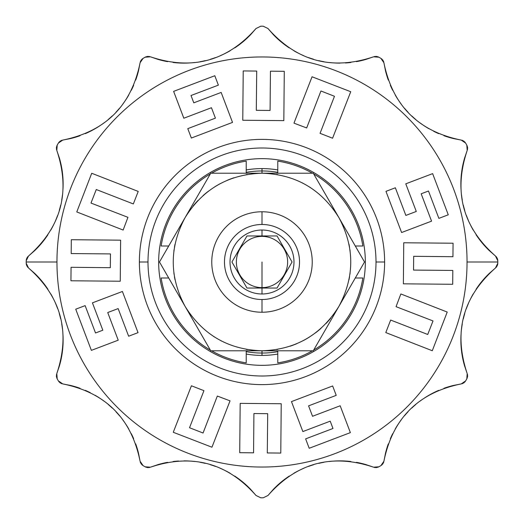 <?xml version="1.0" encoding="UTF-8"?>
<svg xmlns="http://www.w3.org/2000/svg" width="524" height="524" viewBox="0 0 524 524"><rect width="100%" height="100%" fill="white"/><g stroke="black" fill="none" stroke-linecap="round" stroke-linejoin="round"><path stroke-width="0.79" d="M262 384.616A122.616 122.616 0 0 1 162.741 333.985A122.616 122.616 0 0 0 262 384.616M150.028 311.97A122.616 122.616 0 0 1 206.004 152.916A122.616 122.616 0 0 0 150.028 311.97M147.997 262A114.003 114.003 0 0 0 262 376.003A114.003 114.003 0 0 0 376.003 262A114.003 114.003 0 0 0 262 147.997A114.003 114.003 0 0 0 147.997 262A114.003 114.003 0 0 0 262 376.003A114.003 114.003 0 0 0 376.003 262L384.616 262A122.616 122.616 0 0 1 262 384.616A122.616 122.616 0 0 1 139.384 262A122.616 122.616 0 0 1 262 139.384A122.616 122.616 0 0 1 384.616 262A122.616 122.616 0 0 1 262 384.616A122.616 122.616 0 0 1 139.384 262A122.616 122.616 0 0 1 262 139.384A122.616 122.616 0 0 1 384.616 262L376.003 262A114.003 114.003 0 0 0 262 147.997A114.003 114.003 0 0 0 147.997 262L139.384 262L147.997 262M262 158.661A103.339 103.339 0 0 0 158.661 262A103.339 103.339 0 0 0 262 365.339A103.339 103.339 0 0 0 365.339 262A103.339 103.339 0 0 0 262 158.661A103.339 103.339 0 0 0 158.661 262A103.339 103.339 0 0 0 262 365.339A103.339 103.339 0 0 0 365.339 262A103.339 103.339 0 0 0 262 158.661M361.2 267.757L338.89 306.396C321.16 334.875 295.529 349.678 262 350.785C228.471 349.678 202.84 334.875 185.11 306.396L159.479 262L185.11 217.604C169.304 247.204 169.304 276.796 185.11 306.396L159.479 262L185.11 217.604C202.84 189.125 228.471 174.322 262 173.215L262 170.962A91.038 91.038 0 0 1 277.786 172.337A91.038 91.038 0 0 0 262 170.962L262 173.215C295.529 174.322 321.16 189.125 338.89 217.604L359.51 253.315M316.588 178.972L338.89 217.604C354.696 247.204 354.696 276.796 338.89 306.396L313.26 350.785L338.89 306.396C321.16 334.875 295.529 349.678 262 350.785L313.26 350.785L256.4 350.785L262 350.785L262 353.038A91.038 91.038 0 0 1 246.214 351.663A91.038 91.038 0 0 0 277.786 351.663A91.038 91.038 0 0 1 262 353.038L262 350.785L210.74 350.785L185.11 306.396C169.304 276.796 169.304 247.204 185.11 217.604L210.74 173.215L313.26 173.215L304.896 173.215L313.26 173.215L364.521 262L338.89 306.396C354.696 276.796 354.696 247.204 338.89 217.604C321.16 189.125 295.529 174.322 262 173.215L221.488 173.215M246.214 161.117A102.115 102.115 0 0 0 211.565 173.215A102.115 102.115 0 0 1 246.214 161.117A102.115 102.115 0 0 0 211.565 173.215A102.115 102.115 0 0 1 246.214 161.117L246.214 173.215L246.214 161.117M210.327 173.929A102.115 102.115 0 0 0 161.15 246.005L168.715 246.005L161.15 246.005A102.115 102.115 0 0 1 210.327 173.929A102.115 102.115 0 0 0 161.15 246.005A102.115 102.115 0 0 1 210.327 173.929M246.214 169.94A93.41 93.41 0 0 1 277.786 169.94A93.41 93.41 0 0 0 262 168.59L262 170.962A91.038 91.038 0 0 0 246.214 172.337A91.038 91.038 0 0 1 262 170.962L262 168.59A93.41 93.41 0 0 0 246.214 169.94M362.85 246.005A102.115 102.115 0 0 0 313.673 173.929A102.115 102.115 0 0 1 362.85 246.005L355.285 246.005L362.85 246.005A102.115 102.115 0 0 0 313.673 173.929A102.115 102.115 0 0 1 362.85 246.005M312.435 173.215A102.115 102.115 0 0 0 277.786 161.117L277.786 173.215L277.786 161.117A102.115 102.115 0 0 1 312.435 173.215A102.115 102.115 0 0 0 277.786 161.117A102.115 102.115 0 0 1 312.435 173.215M277.786 362.883A102.115 102.115 0 0 0 312.435 350.785A102.115 102.115 0 0 1 277.786 362.883A102.115 102.115 0 0 0 312.435 350.785A102.115 102.115 0 0 1 277.786 362.883L277.786 350.785L277.786 362.883M313.673 350.071A102.115 102.115 0 0 0 362.85 277.995L355.285 277.995L362.85 277.995A102.115 102.115 0 0 1 313.673 350.071A102.115 102.115 0 0 0 362.85 277.995A102.115 102.115 0 0 1 313.673 350.071M277.786 354.06A93.41 93.41 0 0 1 246.214 354.06A93.41 93.41 0 0 0 262 355.41L262 353.038L262 355.41A93.41 93.41 0 0 0 277.786 354.06M161.15 277.995A102.115 102.115 0 0 0 210.327 350.071A102.115 102.115 0 0 1 161.15 277.995A102.115 102.115 0 0 0 210.327 350.071A102.115 102.115 0 0 1 161.15 277.995L168.715 277.995L161.15 277.995M211.565 350.785A102.115 102.115 0 0 0 246.214 362.883L246.214 350.785L246.214 362.883A102.115 102.115 0 0 1 211.565 350.785A102.115 102.115 0 0 0 246.214 362.883A102.115 102.115 0 0 1 211.565 350.785M175.009 244.243A88.785 88.785 0 0 0 174.44 247.328A88.785 88.785 0 0 1 175.009 244.243A88.785 88.785 0 0 0 174.669 246.005A88.785 88.785 0 0 1 175.009 244.243M221.934 341.229A88.785 88.785 0 0 1 220.742 340.613A88.785 88.785 0 0 0 221.934 341.229A88.785 88.785 0 0 1 220.742 340.613A88.785 88.785 0 0 0 221.934 341.229M214.545 337.037A88.785 88.785 0 0 1 213.419 336.316A88.785 88.785 0 0 0 214.545 337.037A88.785 88.785 0 0 1 213.419 336.316A88.785 88.785 0 0 0 214.545 337.037M175.009 279.757A88.785 88.785 0 0 1 174.669 277.995A88.785 88.785 0 0 0 175.009 279.757A88.785 88.785 0 0 1 174.44 276.672A88.785 88.785 0 0 0 175.009 279.757M349.331 277.995A88.785 88.785 0 0 1 348.991 279.757A88.785 88.785 0 0 0 349.331 277.995A88.785 88.785 0 0 1 348.991 279.757A88.785 88.785 0 0 0 349.56 276.672A88.785 88.785 0 0 1 349.331 277.995M262 211.762A50.239 50.239 0 0 0 211.762 262A50.239 50.239 0 0 0 262 312.238A50.239 50.239 0 0 1 211.762 262A50.239 50.239 0 0 1 262 211.762A50.239 50.239 0 0 1 312.238 262A50.239 50.239 0 0 1 262 312.238A50.239 50.239 0 0 0 312.238 262A50.239 50.239 0 0 0 262 211.762A50.239 50.239 0 0 0 211.762 262A50.239 50.239 0 0 0 262 312.238A50.239 50.239 0 0 0 312.238 262A50.239 50.239 0 0 0 262 211.762A50.239 50.239 0 0 1 312.238 262A50.239 50.239 0 0 1 262 312.238A50.239 50.239 0 0 1 211.762 262A50.239 50.239 0 0 1 262 211.762L262 224.475A37.525 37.525 0 0 0 224.475 262A37.525 37.525 0 0 0 262 299.525A37.525 37.525 0 0 0 299.525 262A37.525 37.525 0 0 0 262 224.475A37.525 37.525 0 0 0 224.475 262A37.525 37.525 0 0 0 262 299.525L262 312.238L262 299.525A37.525 37.525 0 0 0 299.525 262A37.525 37.525 0 0 0 262 224.475L262 211.762M262 293.984A31.984 31.984 0 0 1 230.016 262A31.984 31.984 0 0 1 262 230.016A31.984 31.984 0 0 1 293.984 262A31.984 31.984 0 0 1 262 293.984A31.984 31.984 0 0 1 230.016 262A31.984 31.984 0 0 1 262 230.016A31.984 31.984 0 0 1 293.984 262A31.984 31.984 0 0 1 262 293.984L262 288.043L246.968 288.043L231.929 262L246.968 235.957L262 235.957L262 230.016L262 235.957L277.032 235.957L292.071 262L277.032 288.043L262 288.043L262 293.984M262 262L262 287.63A25.63 25.63 0 0 1 236.37 262A25.63 25.63 0 0 1 262 236.37A25.63 25.63 0 0 1 287.63 262A25.63 25.63 0 0 1 262 287.63A25.63 25.63 0 0 1 236.37 262A25.63 25.63 0 0 1 262 236.37A25.63 25.63 0 0 1 287.63 262A25.63 25.63 0 0 1 262 287.63L262 262M246.968 235.957L277.032 235.957L292.071 262L277.032 288.043L246.968 288.043L231.929 262L246.968 235.957M174.073 274.321A88.785 88.785 0 0 1 173.863 272.703A88.785 88.785 0 0 0 174.073 274.321M173.863 251.297A88.785 88.785 0 0 1 174.073 249.679A88.785 88.785 0 0 0 173.863 251.297M349.331 246.005A88.785 88.785 0 0 1 349.56 247.328A88.785 88.785 0 0 0 348.991 244.243A88.785 88.785 0 0 1 349.331 246.005M349.927 249.679A88.785 88.785 0 0 1 350.137 251.297A88.785 88.785 0 0 0 349.927 249.679M350.137 272.703A88.785 88.785 0 0 1 349.927 274.321A88.785 88.785 0 0 0 350.137 272.703M345.192 228.523L342.041 223.067L345.192 228.523M342.067 300.894L345.237 295.405L342.067 300.894M310.581 187.684A88.785 88.785 0 0 0 309.455 186.963A88.785 88.785 0 0 1 310.581 187.684M303.258 183.387A88.785 88.785 0 0 0 302.066 182.771A88.785 88.785 0 0 1 303.258 183.387M277.786 174.63L276.587 174.42L277.786 174.63M205.375 182.503L185.11 217.604C202.84 189.125 228.471 174.322 262 173.215L313.26 173.215M335.714 212.109L332.543 206.62L335.714 212.109M191.411 206.692L188.26 212.148L191.411 206.692M181.933 223.106L178.763 228.595L181.933 223.106M164.49 270.685L175.658 290.021L159.479 262L175.599 234.084L162.8 256.243M178.808 295.477L181.959 300.933L178.808 295.477M188.286 311.891L191.457 317.38L188.286 311.891M318.625 341.497L329.439 322.771L313.26 350.785L210.74 350.785L194.62 322.869L207.412 345.028M210.74 350.785L219.104 350.785L210.74 350.785L185.11 306.396C202.84 334.875 228.471 349.678 262 350.785L302.512 350.785M332.589 317.308L335.74 311.852L332.589 317.308M56.959 262A205.041 205.041 0 0 1 262 56.959A205.041 205.041 0 0 1 467.041 262A205.041 205.041 0 0 1 262 467.041A205.041 205.041 0 0 1 56.959 262A205.041 205.041 0 0 1 262 56.959A205.041 205.041 0 0 1 467.041 262A205.041 205.041 0 0 1 262 467.041A205.041 205.041 0 0 1 56.959 262L26.2 262A235.8 235.8 0 0 0 26.2 263.199L28.512 267.974C61.269 296.925 70.701 332.124 56.808 373.573L57.195 378.859A235.8 235.8 0 0 0 58.393 380.941L62.775 383.915C105.619 392.614 131.386 418.381 140.085 461.225L143.059 465.607A235.8 235.8 0 0 0 145.141 466.805L150.427 467.192C191.882 453.306 227.082 462.738 256.026 495.488L260.801 497.8A235.8 235.8 0 0 0 263.199 497.8L267.974 495.488C296.925 462.738 332.124 453.306 373.573 467.192L378.859 466.805A235.8 235.8 0 0 0 380.941 465.607L383.915 461.225C392.614 418.381 418.381 392.614 461.225 383.915L465.607 380.941A235.8 235.8 0 0 0 466.805 378.859L467.192 373.573C453.299 332.124 462.731 296.925 495.488 267.974L497.8 263.199A235.8 235.8 0 0 0 497.8 262A235.8 235.8 0 0 0 497.8 260.801L495.488 256.026C462.731 227.075 453.299 191.876 467.192 150.427L466.805 145.141A235.8 235.8 0 0 0 465.607 143.059L461.225 140.085C418.381 131.386 392.614 105.619 383.915 62.775L380.941 58.393A235.8 235.8 0 0 0 378.859 57.195L373.573 56.808C332.118 70.694 296.918 61.262 267.974 28.512L263.199 26.2A235.8 235.8 0 0 0 260.801 26.2L256.026 28.512C227.075 61.262 191.876 70.694 150.427 56.808L145.141 57.195A235.8 235.8 0 0 0 143.059 58.393L140.085 62.775C131.386 105.619 105.619 131.386 62.775 140.085L58.393 143.059A235.8 235.8 0 0 0 57.195 145.141L56.808 150.427C70.701 191.876 61.269 227.075 28.512 256.026L26.2 260.801A235.8 235.8 0 0 0 26.2 262L56.959 262M464.552 158.202A92.27 92.27 0 0 0 461.565 172.704A92.27 92.27 0 0 1 464.552 158.202L467.192 150.427L466.805 145.141A235.8 235.8 0 0 0 465.607 143.059L461.225 140.085C418.381 131.386 392.614 105.619 383.915 62.775L380.941 58.393A235.8 235.8 0 0 0 378.859 57.195L373.573 56.808C332.118 70.694 296.918 61.262 267.974 28.512L263.199 26.2L267.974 28.512L273.384 34.689L267.974 28.512L263.199 26.2A235.8 235.8 0 0 0 260.801 26.2L256.026 28.512C227.075 61.262 191.876 70.694 150.427 56.808L145.141 57.195A235.8 235.8 0 0 0 143.059 58.393L140.085 62.775C131.386 105.619 105.619 131.386 62.775 140.085L58.393 143.059A235.8 235.8 0 0 0 57.195 145.141L56.808 150.427C70.701 191.876 61.269 227.075 28.512 256.026L26.2 260.795A235.8 235.8 0 0 0 26.2 262A235.8 235.8 0 0 0 26.2 263.199L28.512 267.974C61.269 296.925 70.701 332.124 56.808 373.573L57.195 378.859A235.8 235.8 0 0 0 58.393 380.941L62.775 383.915C105.619 392.614 131.386 418.381 140.085 461.225L143.059 465.607A235.8 235.8 0 0 0 145.141 466.805L150.427 467.192C191.882 453.306 227.082 462.738 256.026 495.488L260.801 497.8L256.026 495.488L250.616 489.311L256.026 495.488L260.801 497.8A235.8 235.8 0 0 0 263.199 497.8L267.974 495.488C296.925 462.738 332.124 453.306 373.573 467.192L378.859 466.805A235.8 235.8 0 0 0 380.941 465.607L383.915 461.225C392.614 418.381 418.381 392.614 461.225 383.915L465.607 380.941A235.8 235.8 0 0 0 466.805 378.859L467.192 373.573C453.299 332.124 462.731 296.925 495.488 267.974L497.8 263.199A235.8 235.8 0 0 0 497.8 262L467.041 262L497.8 262A235.8 235.8 0 0 0 497.8 260.801L495.488 256.026L489.311 250.616A92.27 92.27 0 0 1 476.054 234.7A92.27 92.27 0 0 0 489.311 250.616L495.488 256.026C462.731 227.075 453.299 191.876 467.192 150.427L464.552 158.202M461.513 173.136A92.27 92.27 0 0 0 461.035 189.433A92.27 92.27 0 0 1 461.513 173.136M461.506 194.777A92.27 92.27 0 0 0 462.286 200.057A92.27 92.27 0 0 1 461.506 194.777M463.367 205.284A92.27 92.27 0 0 0 464.742 210.432A92.27 92.27 0 0 1 463.367 205.284M466.419 215.502A92.27 92.27 0 0 0 468.391 220.466A92.27 92.27 0 0 1 466.419 215.502M470.65 225.327A92.27 92.27 0 0 0 473.205 230.069A92.27 92.27 0 0 1 470.65 225.327M453.168 138.487A92.27 92.27 0 0 1 443.946 135.709A92.27 92.27 0 0 0 453.168 138.487L461.225 140.085L453.168 138.487M438.726 133.653A92.27 92.27 0 0 1 433.734 131.328A92.27 92.27 0 0 0 438.726 133.653M428.946 128.747A92.27 92.27 0 0 1 424.65 126.107A92.27 92.27 0 0 0 428.946 128.747M424.361 125.917A92.27 92.27 0 0 1 419.973 122.839A92.27 92.27 0 0 0 424.361 125.917M415.781 119.518A92.27 92.27 0 0 1 411.799 115.968A92.27 92.27 0 0 0 415.781 119.518M408.026 112.195A92.27 92.27 0 0 1 404.476 108.213A92.27 92.27 0 0 0 408.026 112.195M401.161 104.021A92.27 92.27 0 0 1 399.766 102.101A92.27 92.27 0 0 0 401.161 104.021M398.083 99.632A92.27 92.27 0 0 1 395.253 95.047A92.27 92.27 0 0 0 398.083 99.632M392.666 90.259A92.27 92.27 0 0 1 390.347 85.274A92.27 92.27 0 0 0 392.666 90.259M388.291 80.054A92.27 92.27 0 0 1 385.513 70.832L383.915 62.775L385.513 70.832A92.27 92.27 0 0 0 388.291 80.054M365.798 59.448A92.27 92.27 0 0 1 362.608 60.319A92.27 92.27 0 0 0 365.798 59.448L373.573 56.808L365.798 59.448M362.045 60.456A92.27 92.27 0 0 1 356.425 61.655A92.27 92.27 0 0 0 362.045 60.456M350.877 62.487A92.27 92.27 0 0 1 345.395 62.972A92.27 92.27 0 0 0 350.877 62.487M339.958 63.129A92.27 92.27 0 0 1 334.915 62.985A92.27 92.27 0 0 0 339.958 63.129M334.567 62.965A92.27 92.27 0 0 1 329.229 62.494A92.27 92.27 0 0 0 334.567 62.965M323.937 61.714A92.27 92.27 0 0 1 318.716 60.633A92.27 92.27 0 0 0 323.937 61.714M313.562 59.251A92.27 92.27 0 0 1 308.498 57.575A92.27 92.27 0 0 0 313.562 59.251M303.527 55.61A92.27 92.27 0 0 1 301.359 54.64A92.27 92.27 0 0 0 303.527 55.61M298.667 53.343A92.27 92.27 0 0 1 293.925 50.789A92.27 92.27 0 0 0 298.667 53.343M289.294 47.933A92.27 92.27 0 0 1 276.128 37.433A92.27 92.27 0 0 0 289.294 47.933M275.879 37.197A92.27 92.27 0 0 1 273.384 34.689A92.27 92.27 0 0 0 275.879 37.197M250.616 34.689A92.27 92.27 0 0 1 248.284 37.034A92.27 92.27 0 0 0 250.616 34.689L256.026 28.512L260.801 26.2L256.026 28.512L250.616 34.689M247.872 37.433A92.27 92.27 0 0 1 234.706 47.939A92.27 92.27 0 0 0 247.872 37.433M230.075 50.795A92.27 92.27 0 0 1 225.634 53.193A92.27 92.27 0 0 0 230.075 50.795M225.327 53.35A92.27 92.27 0 0 1 220.466 55.61A92.27 92.27 0 0 0 225.327 53.35M215.495 57.581A92.27 92.27 0 0 1 210.432 59.258A92.27 92.27 0 0 0 215.495 57.581M205.277 60.633A92.27 92.27 0 0 1 200.057 61.714A92.27 92.27 0 0 0 205.277 60.633M194.764 62.494A92.27 92.27 0 0 1 192.406 62.742A92.27 92.27 0 0 0 194.764 62.494M189.426 62.965A92.27 92.27 0 0 1 173.123 62.487A92.27 92.27 0 0 0 189.426 62.965M167.575 61.655A92.27 92.27 0 0 1 161.949 60.456A92.27 92.27 0 0 0 167.575 61.655M161.621 60.371A92.27 92.27 0 0 1 158.202 59.448L150.427 56.808L158.202 59.448A92.27 92.27 0 0 0 161.621 60.371M138.487 70.832A92.27 92.27 0 0 1 135.709 80.054A92.27 92.27 0 0 0 138.487 70.832L140.085 62.775L138.487 70.832M133.653 85.274A92.27 92.27 0 0 1 131.328 90.266A92.27 92.27 0 0 0 133.653 85.274M128.747 95.054A92.27 92.27 0 0 1 126.107 99.35A92.27 92.27 0 0 0 128.747 95.054M125.917 99.639A92.27 92.27 0 0 1 122.839 104.027A92.27 92.27 0 0 0 125.917 99.639M119.518 108.219A92.27 92.27 0 0 1 115.968 112.202A92.27 92.27 0 0 0 119.518 108.219M112.195 115.974A92.27 92.27 0 0 1 108.213 119.524A92.27 92.27 0 0 0 112.195 115.974M104.021 122.839A92.27 92.27 0 0 1 102.101 124.234A92.27 92.27 0 0 0 104.021 122.839M99.632 125.917A92.27 92.27 0 0 1 85.274 133.653A92.27 92.27 0 0 0 99.632 125.917M80.054 135.709A92.27 92.27 0 0 1 70.832 138.487L62.775 140.085L70.832 138.487A92.27 92.27 0 0 0 80.054 135.709M34.689 250.616A92.27 92.27 0 0 0 41.291 243.594A92.27 92.27 0 0 1 34.689 250.616L28.512 256.026L34.689 250.616M41.317 243.562A92.27 92.27 0 0 0 47.946 234.7A92.27 92.27 0 0 1 41.317 243.562M50.795 230.069A92.27 92.27 0 0 0 53.35 225.327A92.27 92.27 0 0 1 50.795 230.069M55.61 220.466A92.27 92.27 0 0 0 57.581 215.502A92.27 92.27 0 0 1 55.61 220.466M59.258 210.432A92.27 92.27 0 0 0 60.633 205.284A92.27 92.27 0 0 1 59.258 210.432M61.714 200.057A92.27 92.27 0 0 0 62.494 194.777A92.27 92.27 0 0 1 61.714 200.057M62.965 189.433A92.27 92.27 0 0 0 62.487 173.136A92.27 92.27 0 0 1 62.965 189.433M62.428 172.651A92.27 92.27 0 0 0 59.448 158.202L59.448 158.202A92.27 92.27 0 0 1 62.428 172.651M59.448 365.798A92.27 92.27 0 0 0 62.435 351.296A92.27 92.27 0 0 1 59.448 365.798L56.808 373.573L59.448 365.798M62.487 350.864A92.27 92.27 0 0 0 62.965 334.567A92.27 92.27 0 0 1 62.487 350.864M62.494 329.223A92.27 92.27 0 0 0 61.714 323.943A92.27 92.27 0 0 1 62.494 329.223M60.633 318.716A92.27 92.27 0 0 0 59.258 313.568A92.27 92.27 0 0 1 60.633 318.716M57.581 308.498A92.27 92.27 0 0 0 55.61 303.534A92.27 92.27 0 0 1 57.581 308.498M53.35 298.673A92.27 92.27 0 0 0 50.795 293.931A92.27 92.27 0 0 1 53.35 298.673M47.946 289.3A92.27 92.27 0 0 0 34.689 273.384L34.689 273.384A92.27 92.27 0 0 1 47.946 289.3M70.832 385.513A92.27 92.27 0 0 1 80.054 388.291A92.27 92.27 0 0 0 70.832 385.513L62.775 383.915L70.832 385.513M85.274 390.347A92.27 92.27 0 0 1 90.266 392.673A92.27 92.27 0 0 0 85.274 390.347M95.054 395.253A92.27 92.27 0 0 1 99.35 397.893A92.27 92.27 0 0 0 95.054 395.253M99.639 398.083A92.27 92.27 0 0 1 104.027 401.161A92.27 92.27 0 0 0 99.639 398.083M108.219 404.482A92.27 92.27 0 0 1 112.202 408.032A92.27 92.27 0 0 0 108.219 404.482M115.974 411.805A92.27 92.27 0 0 1 119.524 415.787A92.27 92.27 0 0 0 115.974 411.805M122.839 419.979A92.27 92.27 0 0 1 124.234 421.899A92.27 92.27 0 0 0 122.839 419.979M125.917 424.368A92.27 92.27 0 0 1 128.747 428.953A92.27 92.27 0 0 0 125.917 424.368M131.334 433.741A92.27 92.27 0 0 1 133.653 438.726A92.27 92.27 0 0 0 131.334 433.741M135.709 443.946A92.27 92.27 0 0 1 138.487 453.168L140.085 461.225L138.487 453.168A92.27 92.27 0 0 0 135.709 443.946M158.202 464.552A92.27 92.27 0 0 1 161.392 463.681A92.27 92.27 0 0 0 158.202 464.552L150.427 467.192L158.202 464.552M161.955 463.544A92.27 92.27 0 0 1 167.575 462.345A92.27 92.27 0 0 0 161.955 463.544M173.123 461.513A92.27 92.27 0 0 1 178.605 461.028A92.27 92.27 0 0 0 173.123 461.513M184.042 460.871A92.27 92.27 0 0 1 189.085 461.015A92.27 92.27 0 0 0 184.042 460.871M189.433 461.035A92.27 92.27 0 0 1 194.771 461.506A92.27 92.27 0 0 0 189.433 461.035M200.063 462.286A92.27 92.27 0 0 1 205.284 463.367A92.27 92.27 0 0 0 200.063 462.286M210.438 464.749A92.27 92.27 0 0 1 215.502 466.426A92.27 92.27 0 0 0 210.438 464.749M220.473 468.391A92.27 92.27 0 0 1 222.641 469.36A92.27 92.27 0 0 0 220.473 468.391M225.333 470.657A92.27 92.27 0 0 1 230.075 473.211A92.27 92.27 0 0 0 225.333 470.657M234.706 476.067A92.27 92.27 0 0 1 247.872 486.567A92.27 92.27 0 0 0 234.706 476.067M248.121 486.803A92.27 92.27 0 0 1 250.616 489.311A92.27 92.27 0 0 0 248.121 486.803M273.384 489.311A92.27 92.27 0 0 1 275.716 486.966A92.27 92.27 0 0 0 273.384 489.311L267.974 495.488L263.199 497.8L267.974 495.488L273.384 489.311M276.128 486.567A92.27 92.27 0 0 1 289.294 476.061A92.27 92.27 0 0 0 276.128 486.567M293.925 473.205A92.27 92.27 0 0 1 298.366 470.807A92.27 92.27 0 0 0 293.925 473.205M298.673 470.65A92.27 92.27 0 0 1 303.534 468.391A92.27 92.27 0 0 0 298.673 470.65M308.505 466.419A92.27 92.27 0 0 1 313.568 464.742A92.27 92.27 0 0 0 308.505 466.419M318.723 463.367A92.27 92.27 0 0 1 323.943 462.286A92.27 92.27 0 0 0 318.723 463.367M329.236 461.506A92.27 92.27 0 0 1 331.594 461.258A92.27 92.27 0 0 0 329.236 461.506M334.574 461.035A92.27 92.27 0 0 1 350.877 461.513A92.27 92.27 0 0 0 334.574 461.035M356.425 462.345A92.27 92.27 0 0 1 362.051 463.544A92.27 92.27 0 0 0 356.425 462.345M362.379 463.629A92.27 92.27 0 0 1 365.798 464.552L373.573 467.192L365.798 464.552A92.27 92.27 0 0 0 362.379 463.629M385.513 453.168A92.27 92.27 0 0 1 388.291 443.946A92.27 92.27 0 0 0 385.513 453.168L383.915 461.225L385.513 453.168M390.347 438.726A92.27 92.27 0 0 1 392.673 433.734A92.27 92.27 0 0 0 390.347 438.726M395.253 428.946A92.27 92.27 0 0 1 397.893 424.65A92.27 92.27 0 0 0 395.253 428.946M398.083 424.361A92.27 92.27 0 0 1 401.161 419.973A92.27 92.27 0 0 0 398.083 424.361M404.482 415.781A92.27 92.27 0 0 1 408.032 411.799A92.27 92.27 0 0 0 404.482 415.781M411.805 408.026A92.27 92.27 0 0 1 415.787 404.476A92.27 92.27 0 0 0 411.805 408.026M419.979 401.161A92.27 92.27 0 0 1 421.899 399.766A92.27 92.27 0 0 0 419.979 401.161M424.368 398.083A92.27 92.27 0 0 1 438.726 390.347A92.27 92.27 0 0 0 424.368 398.083M443.946 388.291A92.27 92.27 0 0 1 453.168 385.513L461.225 383.915L453.168 385.513A92.27 92.27 0 0 0 443.946 388.291M489.311 273.384A92.27 92.27 0 0 0 482.709 280.406A92.27 92.27 0 0 1 489.311 273.384L495.488 267.974L489.311 273.384M482.683 280.438A92.27 92.27 0 0 0 476.054 289.3A92.27 92.27 0 0 1 482.683 280.438M473.205 293.931A92.27 92.27 0 0 0 470.65 298.673A92.27 92.27 0 0 1 473.205 293.931M468.391 303.534A92.27 92.27 0 0 0 466.419 308.498A92.27 92.27 0 0 1 468.391 303.534M464.742 313.568A92.27 92.27 0 0 0 463.367 318.716A92.27 92.27 0 0 1 464.742 313.568M462.286 323.943A92.27 92.27 0 0 0 461.506 329.223A92.27 92.27 0 0 1 462.286 323.943M461.035 334.567A92.27 92.27 0 0 0 461.513 350.864A92.27 92.27 0 0 1 461.035 334.567M461.572 351.349A92.27 92.27 0 0 0 464.552 365.798L464.552 365.798A92.27 92.27 0 0 1 461.572 351.349M496.104 256.59L496.614 257.205L496.104 256.59M497.04 257.873L497.381 258.601L497.04 257.873M497.623 259.367L497.754 260.114L497.623 259.367M497.754 263.886L497.617 264.64L497.754 263.886M497.381 265.399L497.04 266.127L497.381 265.399M496.614 266.795L496.104 267.41L496.614 266.795M416.279 211.46L405.858 215.416L395.358 187.782L385.965 191.352L401.6 232.525L431.566 221.148L421.172 193.788L428.481 191.018L438.87 218.37L448.269 214.801L432.627 173.627L405.779 183.826L416.279 211.46L405.858 215.416L395.358 187.782L385.965 191.352L401.6 232.525L431.566 221.148L421.172 193.788L428.481 191.018L438.87 218.37L448.269 214.801L432.627 173.627L405.779 183.826L416.279 211.46L405.858 215.416M467.192 373.573L464.552 365.798L467.192 373.573M28.512 267.974L34.689 273.384L28.512 267.974M56.808 150.427L59.448 158.202L56.808 150.427M467.113 145.751L467.369 146.478L467.113 145.751M467.546 147.257L467.611 148.05L467.546 147.257M467.578 148.842L467.441 149.635L467.578 148.842M462.037 140.262L462.784 140.537L462.037 140.262M463.491 140.91L464.14 141.362L463.491 140.91M464.736 141.912L465.227 142.489L464.736 141.912M381.511 58.773L382.094 59.264L381.511 58.773M382.638 59.86L383.09 60.509L382.638 59.86M383.463 61.216L383.738 61.963L383.463 61.216M374.365 56.559L375.151 56.422L374.365 56.559M375.95 56.389L376.749 56.454L375.95 56.389M377.529 56.631L378.249 56.887L377.529 56.631M145.757 56.887L146.465 56.631L145.757 56.887M147.264 56.454L148.05 56.389L147.264 56.454M148.842 56.422L149.635 56.559L148.842 56.422M140.262 61.963L140.537 61.216L140.262 61.963M140.91 60.509L141.362 59.86L140.91 60.509M141.912 59.264L142.489 58.773L141.912 59.264M58.773 142.489L59.264 141.906L58.773 142.489M59.86 141.362L60.509 140.91L59.86 141.362M61.216 140.537L61.963 140.262L61.216 140.537M56.559 149.635L56.422 148.842L56.559 149.635M56.389 148.05L56.454 147.257L56.389 148.05M56.631 146.471L56.887 145.751L56.631 146.471M26.246 260.114L26.383 259.36L26.246 260.114M26.619 258.601L26.96 257.873L26.619 258.601M27.386 257.205L27.896 256.59L27.386 257.205M378.243 467.113L377.535 467.369L378.243 467.113M376.736 467.546L375.95 467.611L376.736 467.546M375.158 467.578L374.365 467.441L375.158 467.578M383.738 462.037L383.463 462.784L383.738 462.037M383.09 463.491L382.638 464.14L383.09 463.491M382.088 464.736L381.511 465.227L382.088 464.736M465.227 381.511L464.736 382.094L465.227 381.511M464.14 382.638L463.491 383.09L464.14 382.638M462.784 383.463L462.037 383.738L462.784 383.463M467.441 374.365L467.578 375.158L467.441 374.365M467.611 375.95L467.546 376.743L467.611 375.95M467.369 377.529L467.113 378.249L467.369 377.529M27.896 267.41L27.386 266.795L27.896 267.41M26.96 266.127L26.619 265.399L26.96 266.127M26.377 264.633L26.246 263.886L26.377 264.633M56.887 378.249L56.631 377.522L56.887 378.249M56.454 376.743L56.389 375.95L56.454 376.743M56.422 375.158L56.559 374.365L56.422 375.158M61.963 383.738L61.216 383.463L61.963 383.738M60.509 383.09L59.86 382.638L60.509 383.09M59.264 382.088L58.773 381.511L59.264 382.088M142.489 465.227L141.906 464.736L142.489 465.227M141.362 464.14L140.91 463.491L141.362 464.14M140.537 462.784L140.262 462.037L140.537 462.784M149.635 467.441L148.842 467.578L149.635 467.441M148.05 467.611L147.264 467.546L148.05 467.611M146.471 467.369L145.751 467.113L146.471 467.369M421.172 193.788L428.481 191.018M403.749 242.769L403.375 283.825L452.69 284.283L452.821 270.443L413.554 270.083L413.678 256.302L452.946 256.708L453.07 243.221L403.749 242.769L403.375 283.825L452.69 284.283L452.821 270.443L413.554 270.083L413.678 256.302L452.946 256.708L453.07 243.221L403.749 242.769M400.853 293.957L396.052 306.671L433.014 320.937L427.728 334.476L390.668 320.059L385.782 332.576L432.28 350.733L447.221 312.055L400.853 293.957L396.052 306.671L433.014 320.937L427.728 334.476L390.668 320.059L385.782 332.576L432.28 350.733L447.221 312.055L400.853 293.957M312.54 416.279L308.584 405.858L336.218 395.358L332.648 385.965L291.475 401.6L302.852 431.566L330.212 421.172L332.982 428.481L305.63 438.87L309.199 448.269L350.373 432.627L340.174 405.779L312.54 416.279L308.584 405.858L336.218 395.358L332.648 385.965L291.475 401.6L302.852 431.566L330.212 421.172L332.982 428.481L305.63 438.87L309.199 448.269L350.373 432.627L340.174 405.779L312.54 416.279L308.584 405.858M330.212 421.172L332.982 428.481M281.231 403.749L240.175 403.375L239.717 452.69L253.557 452.821L253.917 413.554L267.699 413.678L267.292 452.946L280.779 453.07L281.231 403.749L240.175 403.375L239.717 452.69L253.557 452.821L253.917 413.554L267.699 413.678L267.292 452.946L280.779 453.07L281.231 403.749M230.043 400.853L217.329 396.052L203.063 433.014L189.524 427.728L203.941 390.668L191.424 385.782L173.267 432.28L211.945 447.221L230.043 400.853L217.329 396.052L203.063 433.014L189.524 427.728L203.941 390.668L191.424 385.782L173.267 432.28L211.945 447.221L230.043 400.853M107.721 312.54L118.142 308.584L128.642 336.218L138.035 332.648L122.4 291.475L92.434 302.852L102.828 330.212L95.519 332.982L85.13 305.63L75.731 309.199L91.373 350.373L118.221 340.174L107.721 312.54L118.142 308.584L128.642 336.218L138.035 332.648L122.4 291.475L92.434 302.852L102.828 330.212L95.519 332.982L85.13 305.63L75.731 309.199L91.373 350.373L118.221 340.174L107.721 312.54L118.142 308.584M102.828 330.212L95.519 332.982M120.251 281.231L120.625 240.175L71.31 239.717L71.179 253.557L110.446 253.917L110.322 267.699L71.054 267.292L70.93 280.779L120.251 281.231L120.625 240.175L71.31 239.717L71.179 253.557L110.446 253.917L110.322 267.699L71.054 267.292L70.93 280.779L120.251 281.231M123.147 230.043L127.948 217.329L90.986 203.063L96.272 189.524L133.332 203.941L138.218 191.424L91.72 173.267L76.779 211.945L123.147 230.043L127.948 217.329L90.986 203.063L96.272 189.524L133.332 203.941L138.218 191.424L91.72 173.267L76.779 211.945L123.147 230.043M211.46 107.721L215.416 118.142L187.782 128.642L191.352 138.035L232.525 122.4L221.148 92.434L193.788 102.828L191.018 95.519L218.37 85.13L214.801 75.731L173.627 91.373L183.826 118.221L211.46 107.721L215.416 118.142L187.782 128.642L191.352 138.035L232.525 122.4L221.148 92.434L193.788 102.828L191.018 95.519L218.37 85.13L214.801 75.731L173.627 91.373L183.826 118.221L211.46 107.721L215.416 118.142M193.788 102.828L191.018 95.519M242.769 120.251L283.825 120.625L284.283 71.31L270.443 71.179L270.083 110.446L256.302 110.322L256.708 71.054L243.221 70.93L242.769 120.251L283.825 120.625L284.283 71.31L270.443 71.179L270.083 110.446L256.302 110.322L256.708 71.054L243.221 70.93L242.769 120.251M293.957 123.147L306.671 127.948L320.937 90.986L334.476 96.272L320.059 133.332L332.576 138.218L350.733 91.72L312.055 76.779L293.957 123.147L306.671 127.948L320.937 90.986L334.476 96.272L320.059 133.332L332.576 138.218L350.733 91.72L312.055 76.779L293.957 123.147M233.887 177.787A88.785 88.785 0 0 0 227.2 180.322A88.785 88.785 0 0 1 233.887 177.787M220.742 183.387A88.785 88.785 0 0 0 214.552 186.963A88.785 88.785 0 0 1 220.742 183.387M208.663 191.024A88.785 88.785 0 0 0 203.122 195.544A88.785 88.785 0 0 1 208.663 191.024M197.967 200.496A88.785 88.785 0 0 0 193.225 205.847A88.785 88.785 0 0 1 197.967 200.496M290.113 346.213A88.785 88.785 0 0 0 296.8 343.679A88.785 88.785 0 0 1 290.113 346.213M303.258 340.613A88.785 88.785 0 0 0 309.448 337.037A88.785 88.785 0 0 1 303.258 340.613M315.337 332.976A88.785 88.785 0 0 0 320.878 328.456A88.785 88.785 0 0 1 315.337 332.976M326.033 323.505A88.785 88.785 0 0 0 330.775 318.153A88.785 88.785 0 0 1 326.033 323.505M276.639 349.567L277.786 349.37L276.639 349.567M246.214 349.37L247.413 349.58L246.214 349.37M247.361 174.433L246.214 174.63L247.361 174.433M413.554 270.083L413.678 256.302M433.014 320.937L427.728 334.476M253.917 413.554L267.699 413.678M203.063 433.014L189.524 427.728M110.446 253.917L110.322 267.699M90.986 203.063L96.272 189.524M270.083 110.446L256.302 110.322M320.937 90.986L334.476 96.272"/></g></svg>
